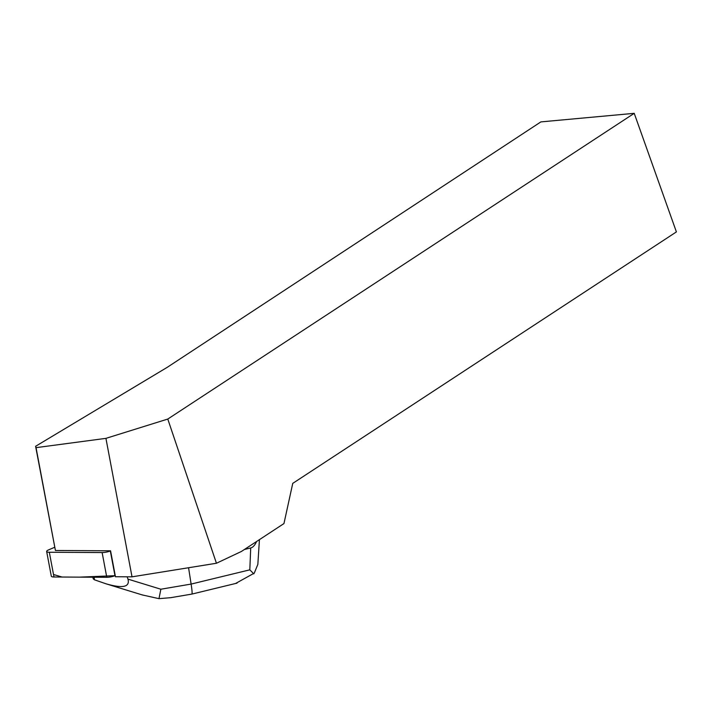 <?xml version="1.0" encoding="UTF-8"?>
<svg xmlns="http://www.w3.org/2000/svg" width="712" height="712" viewBox="0 0 712 712"><rect width="100%" height="100%" fill="white"/><g stroke="black" fill="none" stroke-linecap="round" stroke-linejoin="round"><path stroke-width="1.07" d="M54.637 547.297L48.558 549.895A6.497 1.611 -10.7 0 0 46.654 551.48A6.497 1.611 -10.7 0 0 49.324 552.254L102.127 552.565A6.497 1.611 -10.7 0 0 110.316 550.954L110.574 550.848M53.516 574.495L62.033 577.032L79.459 577.138L114.979 575.688A6.497 1.611 169.3 0 1 106.791 577.298L53.978 576.987A6.497 1.611 169.3 0 1 51.309 576.204L46.654 551.48M216.439 563.254L241.359 551.489L283.954 523.569L292.748 483.377L676.4 231.907L634.223 113.333L167.783 419.057L105.928 438.361L132.023 576.836L216.439 563.254L167.783 419.057M132.023 576.836L115.451 576.747L110.565 550.803L55.42 550.483L36.045 447.652L105.928 438.361M634.223 113.333L540.88 121.894L167.195 367.356L35.6 446.291L36.045 447.652M35.6 446.291L55.42 550.483M191.866 594.084C192.347 593.755 192.098 590.426 191.119 584.08L249.814 569.84L250.713 547.955L244.412 549.486M250.713 547.955C252.974 547.368 254.932 545.214 256.587 541.503M127.172 576.809L127.955 579.123C130.109 587.133 122.695 588.664 105.723 583.715L94.367 579.764L94.224 577.218M94.367 579.764L93.29 578.892L92.8 577.209M142.097 594.885L158.981 598.667L160.859 589.224L191.119 584.08L188.573 567.74M259.435 539.634L257.842 564.376L254.282 573.124L235.583 583.475M249.814 569.84L253.819 573.845M158.981 598.667L170.853 597.662M110.316 550.954L114.979 575.688M49.324 552.254L53.978 576.987M106.791 577.298L102.127 552.565M127.955 579.123L160.859 589.224M237.043 583.128L192.044 594.048M191.688 594.12L170.862 597.653M105.723 583.715L142.489 595.001"/></g></svg>
